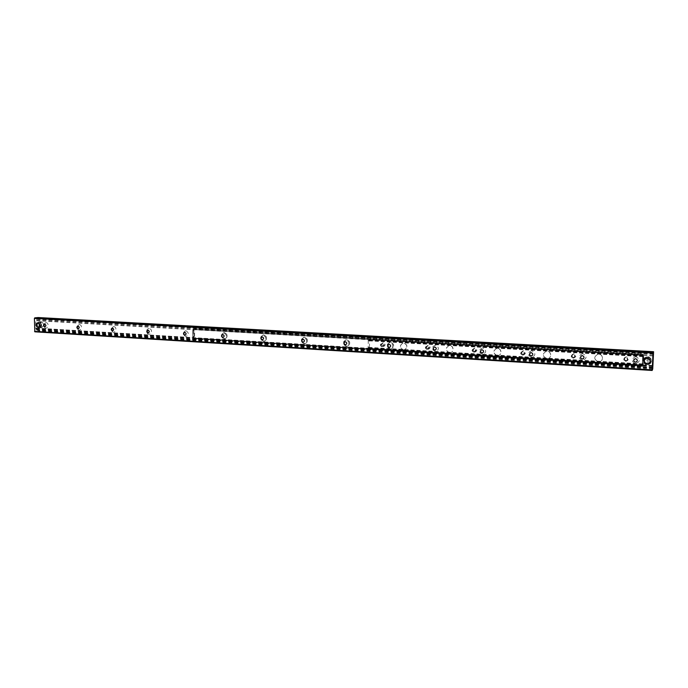<?xml version="1.0" encoding="UTF-8"?>
<svg xmlns="http://www.w3.org/2000/svg" width="688" height="688" viewBox="0 0 688 688"><rect width="100%" height="100%" fill="white"/><g stroke="black" fill="none" stroke-linecap="round" stroke-linejoin="round"><path stroke-width="0.52" stroke-dasharray="3.44 2.58" d="M35.742 328.228L652.516 365.749M38.984 322.646L38.812 322.646C36.559 324.315 36.696 325.837 39.225 327.221C41.426 325.691 41.349 324.168 38.984 322.646M647.434 357.941L646.677 357.984C643.117 360.632 643.538 362.576 647.933 363.806C651.304 361.63 651.132 359.678 647.434 357.941M45.915 322.595L43.877 324.108L44.127 326.809C46.956 331.289 50.422 323.179 45.915 322.595M44.703 324.117L45.055 324.065C46.483 324.977 46.526 325.897 45.202 326.817L45.047 326.817M79.197 324.512L77.013 326.284L77.228 328.597C79.971 333.534 84.013 325.209 79.197 324.512M78.002 326.06L78.363 326.017C79.825 326.946 79.877 327.875 78.501 328.812L78.363 328.812M113.58 326.499L111.241 328.632L111.396 330.352C113.933 335.89 118.775 327.368 113.58 326.499M112.393 328.081L112.763 328.03C114.277 328.967 114.32 329.913 112.909 330.868L112.789 330.868M149.107 328.554C147.473 328.683 146.656 329.698 146.639 331.607L146.639 331.625C148.195 338.513 155.101 329.939 149.107 328.554M147.937 330.163L148.324 330.111C149.872 331.066 149.924 332.029 148.462 333.001L148.359 333.001M185.837 330.679C182.578 332.442 182.569 334.402 185.82 336.544C189.088 334.781 189.088 332.829 185.837 330.679M184.685 332.313L185.089 332.261C186.689 333.224 186.74 334.205 185.227 335.202L185.149 335.202M223.841 332.872C220.461 334.669 220.444 336.656 223.798 338.84C227.186 337.051 227.203 335.065 223.841 332.872M222.697 334.54L223.127 334.488C224.778 335.469 224.821 336.458 223.273 337.473L223.213 337.481M263.177 335.151C259.668 336.965 259.643 338.986 263.108 341.222C266.626 339.399 266.652 337.378 263.177 335.151M262.326 336.793L262.498 336.793C264.201 337.782 264.252 338.797 262.653 339.829L262.61 339.838M303.933 337.507C300.286 339.347 300.252 341.411 303.829 343.682C307.484 341.841 307.519 339.777 303.933 337.507M303.098 339.184L303.288 339.184C305.042 340.173 305.102 341.196 303.46 342.271M346.167 339.941C342.375 341.824 342.332 343.914 346.038 346.236C349.839 344.361 349.882 342.263 346.167 339.941M345.032 341.73L345.565 341.652C347.363 342.624 347.44 343.665 345.797 344.791M389.967 342.478C386.028 344.378 385.977 346.52 389.812 348.876C393.76 346.976 393.811 344.843 389.967 342.478M388.823 344.31L389.417 344.224C391.248 345.161 391.352 346.219 389.718 347.406M435.427 345.101C431.333 347.044 431.264 349.212 435.237 351.628C439.348 349.693 439.408 347.517 435.427 345.101M434.248 347.001L434.928 346.89C436.794 347.784 436.923 348.859 435.332 350.106M482.649 347.836C478.375 349.805 478.306 352.015 482.417 354.483C486.7 352.514 486.777 350.295 482.649 347.836M481.402 349.814L482.202 349.65C484.085 350.493 484.257 351.568 482.735 352.892M531.721 350.665C527.275 352.669 527.18 354.931 531.454 357.442C535.909 355.447 536.004 353.185 531.721 350.665M530.362 352.763L531.334 352.531C533.209 353.288 533.449 354.363 532.056 355.756M582.762 353.615C578.126 355.653 578.023 357.958 582.452 360.529C587.105 358.491 587.208 356.195 582.762 353.615M581.222 355.894L582.444 355.524C584.267 356.16 584.594 357.21 583.424 358.672M635.893 356.685C631.051 358.758 630.939 361.114 635.54 363.737C640.39 361.673 640.511 359.317 635.893 356.685M634.078 359.299L635.643 358.637C637.337 359.11 637.785 360.082 636.993 361.553M34.882 331.814L38.184 331.418L38.494 330.876L38.201 329.535L36.885 330.188L35.785 328.339L35.716 320.694L36.748 319.051L38.012 319.413L38.089 317.538M403.658 349.925L404.217 349.908C408.208 347.105 407.907 344.774 403.306 342.916C399.418 345.342 399.53 347.681 403.658 349.925M403.512 349.968C399.393 347.724 399.272 345.385 403.168 342.959C407.76 344.817 408.061 347.148 404.08 349.951L403.512 349.968M449.574 352.703L450.21 352.686C454.673 352.308 453.633 344.877 449.204 345.565C445.196 348.059 445.317 350.441 449.574 352.703M449.453 352.746C445.188 350.484 445.067 348.102 449.075 345.608C453.504 344.92 454.553 352.359 450.081 352.729L449.453 352.746M497.278 355.593L497.983 355.567C502.618 355.12 501.457 347.56 496.865 348.326C492.737 350.889 492.875 353.314 497.278 355.593M497.166 355.644C492.763 353.357 492.634 350.932 496.762 348.369C501.354 347.612 502.515 355.171 497.88 355.619L497.166 355.644M546.857 358.594L547.665 358.56C552.473 358.027 551.165 350.347 546.401 351.198C542.161 353.83 542.307 356.298 546.857 358.594M546.771 358.646C542.221 356.35 542.075 353.881 546.315 351.241C551.079 350.39 552.395 358.078 547.579 358.611L546.771 358.646M598.44 361.716L599.36 361.673C604.356 361.028 602.86 353.228 597.924 354.182C593.572 356.9 593.744 359.42 598.44 361.716M598.379 361.768C593.675 359.471 593.503 356.952 597.863 354.234C602.8 353.279 604.296 361.08 599.3 361.725L598.379 361.768M390.492 349.126L391.033 349.108C394.989 346.339 394.688 344.017 390.148 342.151C386.295 344.568 386.407 346.89 390.492 349.126M390.345 349.169C386.26 346.933 386.14 344.611 390.001 342.194C394.542 344.06 394.843 346.382 390.887 349.16L390.345 349.169M346.726 346.477L347.216 346.468C351.043 343.776 350.777 341.497 346.408 339.631C342.667 341.979 342.779 344.258 346.726 346.477M346.563 346.52C342.607 344.301 342.504 342.022 346.236 339.666C350.613 341.54 350.88 343.819 347.053 346.511L346.563 346.52M304.535 343.923L304.982 343.914C308.68 341.308 308.43 339.064 304.216 337.189C300.596 339.485 300.699 341.73 304.535 343.923M304.354 343.966C300.518 341.773 300.415 339.528 304.044 337.232C308.25 339.107 308.499 341.351 304.801 343.957L304.354 343.966M263.822 341.454L264.226 341.454C267.804 338.917 267.572 336.716 263.513 334.841C260.004 337.086 260.107 339.296 263.822 341.454M263.624 341.497C259.918 339.33 259.815 337.129 263.323 334.875C267.383 336.75 267.615 338.96 264.029 341.489L263.624 341.497M224.512 339.072L224.881 339.072C228.347 336.613 228.124 334.445 224.211 332.571C220.814 334.772 220.917 336.939 224.512 339.072M224.305 339.115C220.71 336.974 220.607 334.807 224.004 332.605C227.926 334.48 228.149 336.647 224.675 339.107L224.305 339.115M643.555 355.782L643.71 357.149L643.168 357.124L643.005 355.748L643.555 355.782L643.039 365.268L642.231 365.294L642.807 355.017L193.311 329.561L193.345 338.53L642.248 365.99L642.738 355.275L193.096 329.595L193.061 338.427L642.196 365.87L642.704 355.859L643.512 355.825M643.168 357.124L642.859 363.204L643.4 363.238L643.074 365.216L642.532 365.182L642.859 363.204M643.71 357.149L643.4 363.238M193.027 337.834L194.609 336.269L192.838 337.86L192.872 329.999L192.838 337.86M194.609 336.269L194.635 331.195L193.061 329.973L194.635 331.195M193.44 329.999L193.405 337.851M194.231 336.243L194.257 331.177M642.497 354.053L643.091 354.664L642.497 354.053L195.573 328.726L642.472 354.561M195.573 329.156L193.397 329.389M195.53 338.702L641.895 366.007L641.921 365.491L195.53 338.272M194.799 338.29L193.345 338.53M641.921 365.491L642.54 365.603L642.248 365.99L193.354 338.53M642.54 365.603L641.895 366.007M642.196 365.87L642.214 366.506L642.515 366.119M194.833 329.174L195.573 328.726M193.096 329.595L193.397 328.959L194.842 328.744M643.117 354.148L642.738 355.275M194.79 338.711L193.319 338.96L193.061 338.427M381.978 346.477C380.283 345.548 380.24 344.585 381.831 343.587C383.715 344.361 383.835 345.324 382.193 346.477L381.978 346.477M381.874 346.795C384.007 345.763 384.042 344.602 381.96 343.321C379.828 344.353 379.802 345.514 381.874 346.795M368.261 340.182L368.157 348.567L368.596 347.363L368.906 348.343L369.439 347.93L369.542 339.571L368.716 340.861L368.372 339.863L642.884 355.576L642.927 356.668L643.211 355.189L642.394 365.268L642.841 355.928M426.956 349.487C429.174 348.438 429.209 347.259 427.05 345.952C424.84 347.001 424.806 348.18 426.956 349.487M522.398 355.197C524.815 354.114 524.858 352.884 522.545 351.516C520.137 352.609 520.094 353.83 522.398 355.197M625.624 361.372C628.247 360.245 628.307 358.973 625.813 357.545C623.19 358.672 623.13 359.944 625.624 361.372M572.984 358.224C575.495 357.115 575.546 355.868 573.147 354.475C570.636 355.576 570.584 356.831 572.984 358.224M473.765 352.29C476.07 351.224 476.113 350.02 473.886 348.678C471.572 349.753 471.529 350.949 473.765 352.29M383.01 346.184C381.324 345.256 381.281 344.301 382.872 343.303L383.078 343.295C384.764 344.215 384.816 345.178 383.233 346.176L383.01 346.184M427.05 349.169C425.304 348.231 425.253 347.251 426.895 346.219C428.848 346.993 428.985 347.973 427.291 349.16L427.05 349.169M427.962 348.859C426.225 347.922 426.173 346.95 427.816 345.926L428.048 345.918C429.794 346.847 429.845 347.827 428.211 348.85L427.962 348.859M473.843 351.955C472.045 351.018 471.985 350.02 473.679 348.962C475.718 349.719 475.864 350.717 474.118 351.946L473.843 351.955M474.643 351.637C472.837 350.691 472.785 349.702 474.471 348.644L474.737 348.635C476.535 349.573 476.595 350.57 474.909 351.628L474.643 351.637M522.476 354.862C520.61 353.907 520.549 352.892 522.287 351.809C524.419 352.548 524.583 353.563 522.785 354.845L522.476 354.862M523.129 354.526C521.272 353.572 521.212 352.557 522.949 351.482L523.25 351.465C525.107 352.411 525.168 353.426 523.439 354.509L523.129 354.526M573.044 357.88C571.117 356.926 571.049 355.885 572.837 354.767C575.056 355.49 575.245 356.522 573.396 357.863L573.044 357.88M573.551 357.519C571.633 356.573 571.565 355.541 573.345 354.423L573.689 354.406C575.607 355.352 575.675 356.384 573.904 357.511L573.551 357.519M383.285 342.667C380.799 343.871 380.774 345.221 383.19 346.709C385.667 345.505 385.701 344.155 383.285 342.667M428.237 345.273C425.657 346.494 425.614 347.87 428.117 349.392C430.697 348.171 430.74 346.795 428.237 345.273M474.901 347.982C472.217 349.229 472.174 350.622 474.763 352.179C477.455 350.932 477.498 349.538 474.901 347.982M523.387 350.794C520.592 352.058 520.541 353.486 523.224 355.068C526.028 353.813 526.079 352.385 523.387 350.794M573.809 353.727C570.894 355.008 570.825 356.461 573.62 358.078C576.535 356.797 576.596 355.343 573.809 353.727M625.667 361.019C623.681 360.065 623.603 359.007 625.435 357.855C627.757 358.543 627.972 359.583 626.071 360.994L625.667 361.019M626.02 360.65C624.033 359.695 623.956 358.646 625.779 357.493L626.175 357.468C628.153 358.414 628.239 359.463 626.424 360.624L626.02 360.65M626.269 356.771C623.225 358.078 623.156 359.557 626.054 361.217C629.099 359.91 629.167 358.422 626.269 356.771M642.601 364.984L368.906 348.343M647.202 356.737L646.815 364.373L647.322 364.434L647.838 364.434L648.225 356.797L647.202 356.737L646.815 364.373M647.838 364.434L648.225 356.797M647.735 358.276L649.756 359.635M650.573 361.286C650.341 358.938 648.973 357.812 646.488 357.906C642.601 360.796 643.056 362.911 647.855 364.253L650.573 361.286M650.702 361.097L647.993 364.064C643.203 362.722 642.747 360.607 646.625 357.726C649.111 357.631 650.47 358.758 650.702 361.097M40.816 327.746L41.581 327.531L41.521 321.864L40.145 321.786L40.214 327.703L40.816 327.746L40.755 321.821M41.461 321.752L41.443 321.752C44.221 323.885 44.238 325.854 41.504 327.66C44.264 325.854 44.256 323.885 41.461 321.752M40.145 321.786L40.91 321.829L40.979 327.488L40.214 327.703M37.857 322.801C40.188 324.048 40.368 325.536 38.408 327.264M36.111 324.908L36.516 326.396L38.373 327.522C40.816 325.708 40.669 324.048 37.926 322.534L36.292 323.867L36.111 324.908M36.98 324.813L38.795 322.44C41.538 323.953 41.684 325.613 39.242 327.419L36.98 324.813M652.645 369.705L38.184 331.418M652.731 368.992L38.494 330.876M652.792 367.848L38.485 329.999M652.499 367.418L37.978 329.647M652.534 368.028L37.616 330.094M652.551 368.209L36.885 330.188M652.482 367.211L36.025 329.371M652.491 366.463L35.81 328.787M652.516 365.947L35.81 328.391M652.516 365.896L35.785 328.339M652.534 365.586L35.785 328.107M652.542 365.517L35.802 328.056M653.032 355.971L35.716 320.694M653.101 355.137L35.914 320.058M653.29 353.778L36.748 319.051M653.316 353.632L37.487 318.974M653.247 354.071L37.857 319.344M653.531 353.451L38.356 318.879M653.591 352.308L38.347 317.994M193.397 328.959L642.833 354.501M193.311 329.561L642.781 355.223M193.319 338.96L642.214 366.506L193.354 338.96M642.239 365.818L193.276 338.384M642.386 364.975L368.08 348.309M642.411 365.182L368.226 348.498M642.48 364.709L368.415 348.076M642.523 364.287L368.476 347.698M642.575 364.219L368.673 347.646M642.566 364.597L368.725 347.99M642.721 364.838L369.336 348.24M642.764 364.485L369.439 347.93M643.22 355.472L369.619 339.829M643.203 355.189L369.525 339.571L643.211 355.189M643.091 355.318L369.121 339.674M643.082 355.352L369.103 339.7M643.013 355.868L368.897 340.147M642.97 356.289L368.828 340.526M642.919 356.35L368.639 340.577M642.927 355.971L368.587 340.225M642.893 355.619L368.415 339.906M647.313 356.737C642.798 358.912 642.678 361.355 646.944 364.047M646.926 364.219C642.575 361.682 642.549 359.153 646.849 356.651L646.514 357.072C641.268 357.786 642.996 365.818 648.148 364.674C650.091 364.193 651.175 363.015 651.398 361.123C651.201 358.534 649.73 357.167 646.978 357.02L646.514 357.072C643.925 357.502 642.953 359.308 643.607 362.499C645.009 364.416 646.522 365.139 648.148 364.674L648.474 364.219L647.941 364.287M648.337 356.651C652.68 359.162 652.723 361.682 648.474 364.219C652.714 361.682 652.663 359.162 648.337 356.651M647.967 364.107C652.491 361.931 652.62 359.497 648.337 356.797M651.218 361.131C651.011 365.835 643.074 365.354 643.357 360.667C643.547 355.971 651.493 356.427 651.218 361.131M41.581 327.531C44.187 325.794 44.17 323.91 41.521 321.864M40.222 321.786L38.838 321.932L36.627 324.788C36.86 326.74 37.763 327.78 39.371 327.909L39.431 327.909C42.295 325.682 42.097 323.695 38.838 321.932L36.653 324.779C36.834 326.74 37.745 327.78 39.371 327.909L40.755 327.746M40.902 327.626C38.132 325.493 38.107 323.523 40.833 321.717M40.91 321.829C38.313 323.566 38.339 325.45 40.979 327.488M36.679 324.796C38.193 321.253 39.749 321.339 41.357 325.071C39.835 328.615 38.279 328.52 36.679 324.796M38.812 322.646L37.53 322.784M39.225 327.221L37.935 327.368M43.877 324.108L44.032 324.822M44.127 326.809L44.161 326.181M77.013 326.284L77.271 326.903M77.228 328.597L77.374 328.056M111.241 328.632L111.594 329.096M146.639 331.607L147.086 331.642L146.639 331.625M652.482 367.254L38.201 329.535M652.577 368.364L37.178 330.326M653.368 353.469L37.178 318.836M653.239 354.148L38.012 319.413M192.812 330.042L192.778 337.903M382.872 343.303L381.831 343.587M382.193 346.477L383.233 346.176M427.816 345.926L426.895 346.219M427.291 349.16L428.211 348.85M474.471 348.644L473.679 348.962M474.118 351.946L474.909 351.628M522.949 351.482L522.287 351.809M522.785 354.845L523.439 354.509M573.345 354.423L572.837 354.767M573.396 357.863L573.904 357.511M642.394 365.268L368.157 348.567M642.566 363.9L368.596 347.363M642.927 356.668L368.716 340.861M642.884 355.576L368.372 339.863M38.795 322.44L37.926 322.534M39.242 327.419L38.373 327.522"/><path stroke-width="1.03" d="M37.702 322.784C40.067 324.306 40.145 325.837 37.943 327.368C35.406 325.983 35.269 324.452 37.53 322.784L37.702 322.784M647.227 358.207C650.943 359.953 651.106 361.914 647.726 364.09C643.323 362.851 642.902 360.908 646.471 358.25L647.227 358.207M45.047 326.817L44.161 326.181L44.032 324.822L44.703 324.117M44.66 324.108C46.079 325.028 46.13 325.949 44.797 326.869C43.275 326.035 43.189 325.114 44.548 324.108L44.66 324.108M78.363 328.812L77.374 328.056L77.271 326.903L78.002 326.06M77.976 326.06C79.447 326.989 79.49 327.927 78.122 328.864C76.549 328.021 76.463 327.092 77.864 326.06L77.976 326.06M112.789 330.868L111.671 329.956L112.393 328.081C113.907 329.019 113.95 329.965 112.54 330.919C110.914 330.077 110.82 329.131 112.273 328.081L112.393 328.081M148.359 333.001L147.086 331.642L147.937 330.163M147.963 330.163C149.52 331.117 149.571 332.08 148.109 333.052C146.424 332.201 146.329 331.238 147.834 330.163L147.963 330.163M185.149 335.202C183.576 334.463 183.421 333.499 184.685 332.313M184.745 332.313C186.353 333.276 186.396 334.256 184.891 335.254C183.146 334.402 183.051 333.422 184.599 332.313L184.745 332.313M223.213 337.481C221.562 336.759 221.39 335.778 222.697 334.54M222.8 334.54C224.451 335.52 224.503 336.518 222.946 337.533C221.14 336.673 221.046 335.675 222.637 334.549L222.8 334.54M262.627 339.829C260.89 339.141 260.692 338.143 262.042 336.853L262.197 336.853C263.9 337.842 263.951 338.857 262.352 339.889C260.477 339.029 260.374 338.014 262.025 336.853M303.159 342.332L303.442 342.271C301.619 341.601 301.404 340.594 302.797 339.244L303.012 339.244C304.767 340.242 304.818 341.274 303.167 342.332C301.224 341.472 301.103 340.44 302.815 339.244M345.797 344.791L345.729 344.8C343.845 344.146 343.613 343.123 345.032 341.73M345.307 341.721C347.13 342.727 347.182 343.776 345.471 344.869C343.458 344.009 343.329 342.959 345.092 341.721L345.307 341.721M389.718 347.406L389.589 347.423C387.636 346.795 387.387 345.754 388.823 344.31M389.184 344.292C391.059 345.307 391.119 346.382 389.356 347.492C387.258 346.64 387.12 345.574 388.944 344.292L389.184 344.292M435.332 350.106L435.108 350.149C433.105 349.547 432.821 348.498 434.248 347.001M434.73 346.958C436.665 347.99 436.725 349.074 434.911 350.218C432.726 349.366 432.571 348.283 434.463 346.967L434.73 346.958M482.735 352.892L482.4 352.97C480.344 352.428 480.009 351.379 481.402 349.814M482.03 349.728C484.025 350.768 484.094 351.869 482.219 353.047C479.949 352.213 479.777 351.112 481.729 349.736L482.03 349.728M532.056 355.756L531.557 355.911C529.468 355.447 529.072 354.397 530.362 352.763M531.188 352.609C533.26 353.649 533.329 354.776 531.411 355.988C529.029 355.171 528.848 354.045 530.852 352.617L531.188 352.609M583.424 358.672L582.684 358.964C580.62 358.62 580.13 357.597 581.222 355.894M582.332 355.601C584.465 356.651 584.551 357.794 582.581 359.041C580.096 358.259 579.881 357.115 581.945 355.619L582.332 355.601M636.993 361.553L635.927 362.137C633.966 361.965 633.356 361.019 634.078 359.299M635.574 358.723C637.776 359.764 637.871 360.933 635.858 362.223C633.252 361.475 633.003 360.314 635.127 358.74L635.574 358.723M38.089 317.538L34.718 317.873L34.4 318.398L34.847 331.814L652.147 370.471L652.998 353.09L653.583 351.723L652.731 368.992L652.155 370.462M649.756 359.635L650.203 361.303C648.148 368.837 639.453 358.181 647.735 358.276M38.408 327.264L36.524 326.275L36.154 324.942L36.318 323.996L37.857 322.801M652.138 369.895L34.555 331.358M653.574 351.723L38.021 317.529M653.084 352.376L34.718 317.873M652.998 353.09L34.4 318.398M652.147 370.471L34.847 331.814M653.583 351.723L38.055 317.529"/></g></svg>
